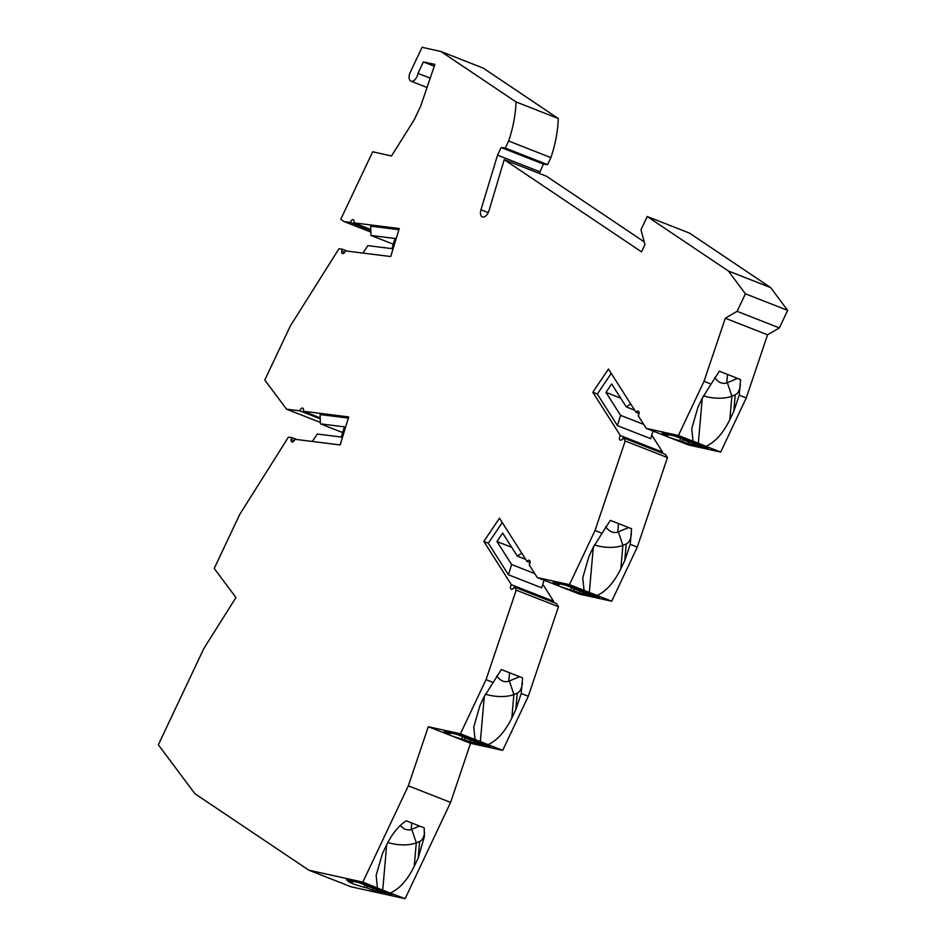 <?xml version="1.0" encoding="UTF-8"?>
<svg xmlns="http://www.w3.org/2000/svg" width="946" height="946" viewBox="0 0 946 946"><rect width="100%" height="100%" fill="white"/><g stroke="black" fill="none" stroke-linecap="round" stroke-linejoin="round"><path stroke-width="1.42" d="M320.221 417.884L303.311 411.25L348.696 416.926L340.146 444.939L294.797 439.263A3.122 1.726 111.4 0 1 291.9 441.959A3.122 1.726 111.4 0 1 291.132 439.5L291.723 437.56L288.4 437.147L239.799 514.305L214.222 568.428L235.956 597.541L203.851 648.507L158.349 744.786L194.888 793.682L308.822 870.19L362.838 882.11L408.341 785.842L428.29 726.717L460.442 733.777L486.031 679.666L516.22 590.15L514.198 586.969L513.11 588.578A3.122 1.726 -68.6 0 1 511.301 589.299A3.122 1.726 -68.6 0 1 511.384 584.711L483.82 541.419L499.488 518.195L527.076 561.522A3.122 1.726 111.4 0 1 529.287 560.28A3.122 1.726 111.4 0 1 529.204 564.868L537.281 577.557L569.433 584.628L595.022 530.505L625.211 440.99L667.474 457.58L637.273 547.095L611.695 601.207L579.543 594.147L558.412 585.846A9.377 0.686 18.6 0 1 554.64 583.978A9.377 0.686 18.6 0 1 556.248 584.12L559.015 584.723L553.126 582.417L573.241 586.839L599.563 597.163L579.449 592.752L570.805 589.831A9.377 0.686 18.6 0 1 558.412 585.846L537.281 577.557M651.77 435.089L662.626 452.141L620.375 435.562A3.122 1.726 -68.6 0 0 620.292 440.15A3.122 1.726 -68.6 0 0 622.113 439.417L623.189 437.809L625.211 440.99M620.375 435.562L592.811 392.259L608.479 369.035L636.067 412.361A3.122 1.726 111.4 0 1 638.278 411.132A3.122 1.726 111.4 0 1 638.195 415.72L646.272 428.396L678.424 435.467L704.013 381.344L725.31 318.223L767.561 334.813L746.264 397.935L720.686 452.058L688.534 444.987L646.272 428.396M427.024 87.47L410.99 81.179A7.154 3.961 -68.6 0 1 409.299 78.967A7.154 3.961 -68.6 0 1 410.268 72.274L422.07 47.3L440.966 51.522L516.019 101.92A84.892 46.981 111.4 0 1 508.629 141.013L505.306 148.049L501.144 147.529L497.537 155.156L480.958 209.764A7.154 3.961 111.4 0 0 482.354 216.906A7.154 3.961 111.4 0 0 488.999 210.674L504.218 159.649L641.518 251.849L644.936 244.624L640.974 229.736L647.23 216.516L728.396 271.017L745.389 293.804L737.111 311.329L725.31 318.223M410.99 81.179A7.154 3.961 -68.6 0 0 417.99 73.362L423.394 61.951L434.888 64.375L420.698 106.082L414.159 119.894L391.49 155.984L372.677 151.786L340.773 219.295L344.297 221.66L350.375 222.416A3.122 1.726 -68.6 0 1 353.272 219.732A3.122 1.726 -68.6 0 1 353.887 222.854L399.259 228.53L390.722 256.543L345.373 250.879A3.122 1.726 111.4 0 1 342.476 253.563A3.122 1.726 111.4 0 1 341.707 251.104L342.286 249.165L347.229 251.104M303.311 411.25A3.122 1.726 -68.6 0 0 302.708 408.116A3.122 1.726 -68.6 0 0 299.811 410.812L286.52 409.157L264.785 380.032L290.375 325.909L338.964 248.751L342.286 249.165M514.198 586.969L556.461 603.56L558.483 606.729L528.282 696.244L502.704 750.367L470.552 743.308L450.603 802.421L405.101 898.7L351.072 886.78L308.822 870.19M440.966 51.522L483.229 68.112L558.27 118.51A84.892 46.981 111.4 0 1 550.879 157.604L547.557 164.628L543.406 164.107L539.291 173.414M504.218 159.649L546.481 176.228L644.202 241.857M647.23 216.516L689.48 233.094L770.659 287.608L787.651 310.383L779.362 327.919L767.561 334.813M662.626 452.141A3.122 1.726 -68.6 0 0 662.129 453.099M623.189 437.809L665.452 454.399L667.474 457.58M542.779 584.25L553.635 601.301A3.122 1.726 -68.6 0 0 553.126 602.247M386.713 844.66L382.716 890.127L362.838 882.11M405.101 898.7L382.716 890.127M373.398 888.306L367.119 886.106L366.965 887.904L372.854 890.21L392.957 894.656L366.634 884.321L346.52 879.886L352.409 882.192L348.045 881.436C350.86 883.162 356.252 885.113 364.21 887.301L364.99 884.995M366.965 887.904L364.21 887.301M320.256 418.841L299.811 410.812M286.52 409.157L320.375 422.436M370.879 232.089L344.297 221.66M370.82 230.446L350.375 222.416M516.019 101.92L558.27 118.51M430.194 78.151L417.99 73.362M720.686 452.058L678.424 435.467M693.04 441.203L691.727 428.739L697.947 407.206L701.92 398.798L711.061 384.111L704.013 381.344M679.796 440.67A9.377 0.686 18.6 0 1 667.403 436.697A9.377 0.686 18.6 0 1 663.631 434.817A9.377 0.686 18.6 0 1 665.251 434.959L668.006 435.574L662.117 433.256L682.232 437.679L708.554 448.014L688.44 443.591L679.796 440.67L680.576 438.353M683.107 439.346L682.551 441.274M668.089 434.569L668.006 435.574M703.304 445.944L695.665 444.265L674.581 436M688.995 441.652L688.44 443.591M682.716 439.452L688.605 441.77M636.067 412.361L639.058 413.532M630.722 403.966L626.264 406.886L611.66 383.946L605.96 392.389L620.564 415.329L617.431 425.629L597.316 394.033L611.246 373.386M634.683 410.197L626.264 406.886M643.753 424.435L620.564 415.329M605.96 392.389L620.718 398.183M617.431 425.629L650.682 438.684L653.012 431.045M597.316 394.033L592.811 392.259M502.255 522.535L488.313 543.193L483.82 541.419M527.076 561.522L530.056 562.693M569.433 584.628L584.049 590.363L582.736 577.9L588.956 556.366L592.929 547.959L602.058 533.272L595.022 530.505M602.058 533.272L610.336 520.383L631.573 528.708L630.237 544.328L624.798 560.458L626.24 543.962C628.948 542.768 630.675 539.433 631.42 533.946M637.273 547.095L630.237 544.328M624.798 560.458L620.824 568.865C614.049 582.488 606.138 591.356 597.08 595.472L584.049 590.363M597.08 595.472L611.695 601.207M574.116 588.495L573.56 590.434M559.098 583.729L559.015 584.723M594.313 595.105L586.662 593.426L565.59 585.16M580.004 590.812L579.449 592.752M573.725 588.613L579.602 590.931M628.641 527.561L618.341 531.818L622.882 545.345L626.24 543.962M618.518 523.587L617.773 532.101C613.304 533.438 609.271 531.64 605.688 526.721M620.824 568.865L622.882 545.345A21.451 8.396 5 0 1 594.431 544.955M593.308 547.166L589.323 592.645M488.313 543.193L508.44 574.79L541.691 587.833L544.021 580.205M450.603 802.421L408.341 785.842M377.442 887.845L376.141 875.393L382.361 853.848L386.335 845.44C391.857 834.124 398.491 825.917 406.224 820.809L424.175 827.856L424.411 836.418L418.191 857.951L419.646 841.455C422.07 840.403 423.713 837.588 424.577 833.024M390.485 892.965C399.543 888.85 407.454 879.981 414.218 866.359L418.191 857.951M428.29 726.717L470.552 743.308M460.442 733.777L475.058 739.512L473.745 727.06L479.965 705.515L483.938 697.107L501.345 669.532L522.582 677.868L521.234 693.489L515.807 709.618L517.249 693.111C519.957 691.928 521.684 688.593 522.429 683.107M515.807 709.618L511.833 718.026C505.058 731.648 497.147 740.517 488.089 744.632L475.058 739.512M488.089 744.632L502.704 750.367M461.814 738.992A9.377 0.686 18.6 0 1 449.421 735.007A9.377 0.686 18.6 0 1 445.649 733.138A9.377 0.686 18.6 0 1 447.257 733.28L450.024 733.883L444.135 731.577L464.238 735.988L490.572 746.323L470.458 741.901L461.814 738.992L462.594 736.662M465.125 737.655L464.569 739.595M450.107 732.89L450.024 733.883M485.322 744.266L477.671 742.586L456.599 734.309M471.013 739.973L470.458 741.901M464.723 737.774L470.611 740.079M484.317 696.327L480.332 741.794M511.833 718.026L513.891 694.506A21.451 8.396 5 0 1 485.428 694.116M509.527 672.748L508.782 681.25C504.313 682.586 500.28 680.801 496.697 675.882M508.782 681.25L509.35 680.978L513.891 694.506L517.249 693.111M519.65 676.721L509.35 680.978M486.031 679.666L493.067 682.433M516.22 590.15L558.483 606.729M521.234 693.489L528.282 696.244M341.707 251.104L344.711 252.286M521.731 553.126L517.273 556.047L502.657 533.095L496.957 541.538L511.573 564.49L508.44 574.79M534.762 573.595L511.573 564.49M496.957 541.538L511.727 547.344M525.692 559.346L517.273 556.047M728.396 271.017L770.659 287.608M745.389 293.804L787.651 310.383M737.111 311.329L779.362 327.919M711.061 384.111L719.338 371.222L740.564 379.559L739.228 395.168L733.789 411.309L735.231 394.801C737.939 393.607 739.666 390.272 740.411 384.786M746.264 397.935L739.228 395.168M706.083 446.323C715.129 442.196 723.04 433.327 729.815 419.717L733.789 411.309M497.537 155.156L539.799 171.746M501.144 147.529L543.406 164.107M505.306 148.049L547.557 164.628M737.632 378.4L727.332 382.669L731.873 396.185L735.231 394.801M727.509 374.427L726.765 382.941C722.295 384.277 718.262 382.48 714.679 377.572M729.815 419.717L731.873 396.185A21.451 8.396 5 0 1 703.422 395.795M702.299 398.006L698.314 443.485M508.629 141.013L550.879 157.604M434.261 66.22L423.394 61.951M362.874 253.067L367.888 245.641L391.928 248.644L395.026 238.463L370.998 235.459L370.666 226.165L398.905 229.689M393.276 244.198L370.998 235.459M291.723 437.56L296.666 439.5M291.132 439.5L294.147 440.682M312.31 441.463L317.312 434.037L341.352 437.04L344.462 426.859L320.422 423.843L320.103 414.561L348.341 418.085M342.712 432.594L320.422 423.843M373.008 888.412L372.854 890.21M352.503 881.199L352.409 882.192M387.742 892.598L380.067 890.919L358.924 882.618M414.218 866.359L416.287 842.839A21.451 8.396 5 0 1 387.825 842.448M411.758 822.985L411.179 829.583L409.807 830.091L404.758 829.252L400.146 825.633M411.179 829.583L411.735 829.311L416.287 842.839L419.646 841.455M419.598 826.059L411.735 829.311M553.635 601.301L511.384 584.711M370.785 229.488L353.887 222.854M570.805 589.831L571.585 587.501M480.958 209.764L488.242 212.625"/></g></svg>
